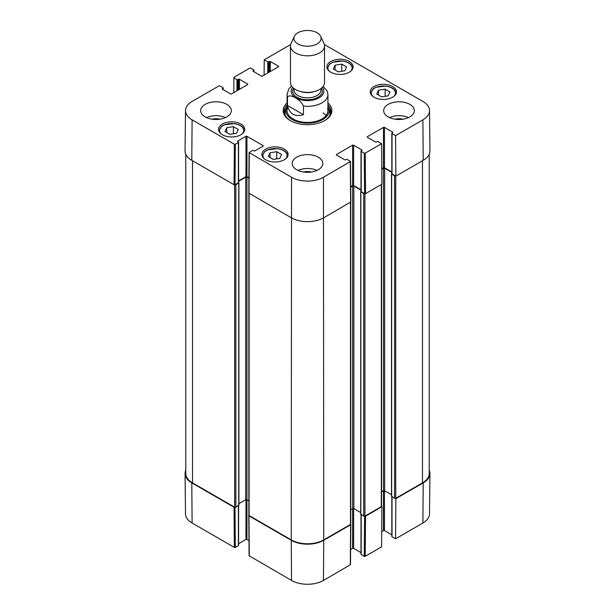 <?xml version="1.0" encoding="UTF-8"?>
<svg xmlns="http://www.w3.org/2000/svg" width="615" height="615" viewBox="0 0 615 615"><rect width="100%" height="100%" fill="white"/><g stroke="black" fill="none" stroke-linecap="round" stroke-linejoin="round"><path stroke-width="0.92" d="M395.46 498.419L395.876 498.657L395.568 538.802L422.897 523.019A22.555 13.023 0 0 0 429.501 513.894L429.939 473.573A22.986 13.269 180 0 1 423.205 482.875L395.876 498.657M429.216 470.191A22.986 13.269 180 0 1 429.939 473.573M234.945 507.313L234.054 507.275L191.795 482.875A22.986 13.269 180 0 1 185.061 473.573A22.986 13.269 180 0 1 185.784 470.191M350.673 524.28L350.604 524.795L323.751 540.293A22.986 13.269 180 0 1 291.249 540.293L248.983 515.893L248.921 515.385M364.572 516.231L364.264 556.314L365.225 556.314L381.6 546.858L381.907 506.722L365.533 516.177L364.649 516.216M381.907 506.722L381.492 506.483M364.264 556.314L361.197 554.546L361.197 514.647M360.997 514.532L360.997 554.269A0.684 0.392 0 0 0 361.197 554.546M360.997 552.624L353.61 548.357L353.61 508.497M360.69 512.541L353.856 508.597A0.853 0.492 0 0 0 352.649 508.597L352.649 548.357A0.684 0.392 180 0 1 353.61 548.357M352.649 548.357L350.612 549.533M248.783 515.624L249.09 555.76L291.548 580.437A22.555 13.023 0 0 0 323.452 580.437L350.496 564.662L350.804 524.518M248.975 540.639L246.938 539.463L246.938 499.703A0.853 0.492 0 0 0 245.739 499.703L238.904 503.647M245.977 499.603L245.977 539.463A0.684 0.392 180 0 1 246.938 539.463M245.977 539.463L238.589 543.721M238.389 505.745L238.389 545.651A0.684 0.392 0 0 0 238.589 545.367L238.589 505.63M238.389 545.651L235.322 547.419L235.022 507.329M185.061 473.573L185.499 513.894A22.555 13.023 0 0 0 192.103 523.019L234.361 547.419L235.322 547.419M395.568 538.802L392.016 536.749L392.016 496.851M391.824 496.736L391.824 536.472A0.684 0.392 0 0 0 392.016 536.749M391.824 534.827L384.437 530.561L384.437 490.709M391.509 494.744L384.675 490.801A0.853 0.492 0 0 0 383.468 490.801L383.468 530.561A0.684 0.392 180 0 1 384.437 530.561M383.468 530.561L381.715 531.575M303.449 114.69C294.939 117.134 289.611 114.059 287.474 105.472L287.474 96.855C290.341 93.618 300.574 99.53 303.449 106.072L303.449 114.69L287.474 105.472M303.449 106.072A20.433 11.8 180 0 0 327.933 94.51L327.303 91.089L323.098 86.484M317.132 32.787A13.622 7.864 180 0 1 320.661 36.323A13.622 7.864 180 0 1 307.5 46.21A13.622 7.864 180 0 1 294.339 36.323A13.622 7.864 180 0 1 303.964 30.75A13.622 7.864 180 0 1 317.132 32.787M320.661 36.323L323.951 43.457A17.028 9.832 180 0 1 324.528 45.987A17.028 9.832 180 0 1 307.5 55.811A17.028 9.832 180 0 1 290.472 45.987A17.028 9.832 180 0 1 291.049 43.457L294.339 36.323M324.528 45.987L324.528 82.541A17.028 9.832 180 0 1 307.5 92.365A17.028 9.832 180 0 1 290.472 82.541L290.472 45.987M276.735 151.705L281.593 154.511L279.863 158.347L273.191 159.393L268.34 156.587L270.07 152.751L276.735 151.705L276.735 158.831M378.502 90.174L385.144 89.175L390.002 91.973L388.188 95.825L381.546 96.824L376.688 94.018L378.502 90.174L378.502 95.064M374.081 97.224A13.107 7.572 180 0 1 370.238 91.873A13.107 7.572 180 0 1 383.353 84.301A13.107 7.572 180 0 1 396.46 91.873A13.107 7.572 180 0 1 388.365 98.861A13.107 7.572 180 0 1 374.081 97.224M233.769 92.596L233.877 77.306L250.251 67.858L253.803 69.902A0.684 0.392 180 0 1 253.803 70.464L253.803 71.709M233.877 77.867L236.944 79.635L236.944 90.759M237.913 90.205L237.913 79.635A0.684 0.392 180 0 1 236.944 79.635M237.913 79.635L238.512 79.289L238.512 89.852M239.473 89.298L239.473 79.289A0.684 0.392 -0 0 0 238.512 79.289M239.473 79.289L247.661 84.017L247.661 84.57A0.684 0.392 -0 0 0 247.661 84.017M247.661 84.57L231.532 93.887A0.684 0.392 -0 0 1 230.564 93.887L222.376 89.16L222.376 88.606A0.684 0.392 -0 0 0 222.376 89.16M222.376 88.606L222.984 88.252L222.984 89.506M235.322 144.248L238.389 142.472L238.389 182.793L235.022 184.738L235.322 144.248L234.361 144.248L192.103 119.848A22.555 13.023 180 0 1 185.499 110.554A22.555 13.023 180 0 1 192.103 101.429L218.948 85.931L219.916 85.931L222.984 87.699A0.684 0.392 180 0 1 222.984 88.252M237.79 141.573L237.79 141.012A0.684 0.392 -0 0 0 237.79 141.573L238.389 141.919A0.684 0.392 180 0 1 238.389 142.472M237.79 141.012L245.977 136.284L245.977 176.605A0.684 0.392 180 0 1 246.938 176.605L246.938 136.284A0.684 0.392 -0 0 0 245.977 136.284M246.938 136.284L263.074 145.601L263.074 146.155A0.684 0.392 -0 0 0 263.074 145.601M263.074 146.155L254.887 150.883A0.684 0.392 -0 0 1 253.926 150.883L253.319 150.537A0.684 0.392 180 0 0 252.358 150.537L249.09 152.582L248.783 193.079L291.249 217.756A22.986 13.269 -0 0 0 323.751 217.756L350.804 201.974L350.496 161.484L323.452 177.266A22.555 13.023 180 0 1 291.548 177.266L249.09 152.582M336.513 155.057L336.513 154.503A0.684 0.392 -0 0 0 336.513 155.057L344.7 159.785A0.684 0.392 -0 0 0 345.668 159.785L346.268 159.439A0.684 0.392 180 0 1 347.229 159.439L350.496 161.484M336.513 154.503L352.649 145.186L352.649 185.499A0.684 0.392 180 0 1 353.61 185.499L353.61 145.186A0.684 0.392 -0 0 0 352.649 145.186M353.61 145.186L361.797 149.914L361.797 150.467A0.684 0.392 -0 0 0 361.797 149.914M361.797 150.467L361.197 150.813A0.684 0.392 180 0 0 361.197 151.375L364.264 153.143L364.572 193.633L365.533 193.633L381.907 184.185L381.6 143.687L365.225 153.143L364.264 153.143M381.6 143.687L378.056 141.642A0.684 0.392 180 0 0 377.087 141.642L376.488 141.988A0.684 0.392 -0 0 1 375.527 141.988L367.339 137.26L367.339 136.707A0.684 0.392 -0 0 0 367.339 137.26M367.339 136.707L383.468 127.39L383.468 167.71A0.684 0.392 180 0 1 384.437 167.71L384.437 127.39A0.684 0.392 -0 0 0 383.468 127.39M384.437 127.39L392.624 132.117L392.624 132.671A0.684 0.392 -0 0 0 392.624 132.117M392.624 132.671L392.016 133.024A0.684 0.392 180 0 0 392.016 133.578L395.568 135.623L395.876 176.121L423.205 160.338A22.986 13.269 -0 0 0 429.939 150.875L429.501 110.554A22.555 13.023 180 0 1 422.897 119.848L395.568 135.623M324.336 44.526L422.897 101.429A22.555 13.023 180 0 1 429.501 110.554M264.104 75.076L264.219 59.793L290.664 44.526M264.219 59.793L267.771 61.838L267.771 72.962M268.732 72.409L268.732 61.838A0.684 0.392 180 0 1 267.771 61.838M268.732 61.838L269.332 61.492L269.332 72.063M270.3 71.501L270.3 61.492A0.684 0.392 -0 0 0 269.332 61.492M270.3 61.492L278.487 66.22L278.487 66.774A0.684 0.392 -0 0 0 278.487 66.22M278.487 66.774L262.351 76.091A0.684 0.392 -0 0 1 261.39 76.091L253.203 71.363L253.203 70.81A0.684 0.392 -0 0 0 253.203 71.363M253.203 70.81L253.803 70.464M222.376 134.762A13.107 7.572 180 0 1 218.54 129.404A13.107 7.572 180 0 1 231.647 121.839A13.107 7.572 180 0 1 244.762 129.404A13.107 7.572 180 0 1 236.667 136.399A13.107 7.572 180 0 1 222.376 134.762M330.739 72.201A13.107 7.572 180 0 1 326.896 66.843A13.107 7.572 180 0 1 340.01 59.278A13.107 7.572 180 0 1 353.118 66.843A13.107 7.572 180 0 1 345.023 73.838A13.107 7.572 180 0 1 330.739 72.201M205.164 116.896A15.321 8.848 180 0 1 200.675 110.638A15.321 8.848 180 0 1 215.996 101.79A15.321 8.848 180 0 1 231.325 110.638A15.321 8.848 180 0 1 221.861 118.81A15.321 8.848 180 0 1 205.164 116.896M296.661 169.725A15.321 8.848 180 0 1 292.179 163.467A15.321 8.848 180 0 1 307.5 154.619A15.321 8.848 180 0 1 322.821 163.467A15.321 8.848 180 0 1 313.366 171.639A15.321 8.848 180 0 1 296.661 169.725M388.165 116.896A15.321 8.848 180 0 1 383.675 110.638A15.321 8.848 180 0 1 399.004 101.79A15.321 8.848 180 0 1 414.326 110.638A15.321 8.848 180 0 1 404.87 118.81A15.321 8.848 180 0 1 388.165 116.896M265.718 159.785A13.107 7.572 180 0 1 261.882 154.427A13.107 7.572 180 0 1 274.99 146.862A13.107 7.572 180 0 1 288.104 154.427A13.107 7.572 180 0 1 280.01 161.422A13.107 7.572 180 0 1 265.718 159.785M287.067 102.989A24.346 14.06 -0 0 0 290.28 120.578A24.346 14.06 -0 0 0 324.72 120.578A24.346 14.06 -0 0 0 327.933 102.989M238.282 129.481L236.483 133.309L229.856 134.347L224.975 131.533L226.774 127.705L233.4 126.667L238.282 129.481M233.4 126.667L233.4 133.793M226.774 127.705L226.774 132.571M385.144 89.175L385.144 96.286M270.07 152.751L270.07 157.586M341.756 64.121L346.606 66.92L344.877 70.763L338.212 71.809L333.353 69.003L335.083 65.167L341.756 64.121L341.756 71.248M335.083 65.167L335.083 70.002M287.067 106.587A21.633 12.492 -0 0 0 286.206 108.486A23.324 13.469 -0 0 0 284.276 112.722M330.724 112.722A23.324 13.469 -0 0 0 328.787 108.471A21.633 12.492 -0 0 0 327.933 106.587M285.252 115.528A22.509 12.992 -0 0 1 285.345 111.254L286.206 108.486A21.633 12.492 -0 0 0 307.5 123.177A21.633 12.492 -0 0 0 328.794 108.486L329.655 111.254A22.509 12.992 -0 0 1 329.748 115.528M287.389 108.555A20.433 11.8 -0 0 0 307.5 122.431A20.433 11.8 -0 0 0 327.611 108.555M326.05 115.582A20.433 11.8 -0 0 0 323.06 112.883M395.876 176.121L392.016 173.891L392.016 133.578M391.824 133.301L391.824 173.615A0.684 0.392 -0 0 0 392.016 173.891M391.824 171.969L384.437 167.71M383.468 167.71L381.792 168.679M364.572 193.633L361.197 191.688L361.197 151.375M360.997 151.09L360.997 191.411A0.684 0.392 -0 0 0 361.197 191.688M360.997 189.766L353.61 185.499M352.649 185.499L350.688 186.637M248.906 177.735L246.938 176.605M245.977 176.605L238.589 180.871M238.389 182.793A0.684 0.392 -0 0 0 238.589 182.517L238.751 183.001L235.86 184.669A0.853 0.492 180 0 1 234.945 184.777M185.499 110.554L185.061 150.875A22.986 13.269 -0 0 0 191.795 160.338L234.054 184.738L235.022 184.738M402.948 119.187A10.078 5.819 -0 0 0 395.061 119.187M408.483 117.588A15.321 8.848 -0 0 0 389.526 117.588M219.939 119.187A10.078 5.819 -0 0 0 212.052 119.187M225.474 117.588A15.321 8.848 -0 0 0 206.517 117.588M311.444 172.016A10.078 5.819 -0 0 0 303.556 172.016M316.979 170.417A15.321 8.848 -0 0 0 298.021 170.417M327.933 104.973A23.324 13.469 180 0 1 330.824 111.469A23.324 13.469 180 0 1 324.351 120.786M290.649 120.786A23.324 13.469 180 0 1 284.176 111.469A23.324 13.469 180 0 1 287.067 104.973M429.216 154.257L429.216 473.496A22.986 13.269 180 0 1 422.482 482.875L395.752 498.311A0.853 0.492 180 0 1 394.546 498.311L391.655 496.22M395.46 175.882A0.853 0.492 180 0 1 394.546 175.775L391.655 174.099L391.824 173.591M391.824 172.392L384.675 168.264A0.853 0.492 0 0 0 383.468 168.264L381.792 169.233M383.468 168.264L383.468 490.801L381.554 491.908M381.554 184.385L381.554 506.306A0.853 0.492 180 0 1 381.308 506.652L364.933 516.108A0.853 0.492 180 0 1 363.726 516.108L360.836 514.017M364.649 193.671A0.853 0.492 180 0 1 363.726 193.564L360.836 191.895L360.997 191.388M360.997 190.181L353.856 186.061A0.853 0.492 0 0 0 352.649 186.061L350.688 187.191M352.649 186.061L352.649 508.597L350.735 509.704M350.735 202.15L350.735 524.095A0.853 0.492 180 0 1 350.481 524.449L323.751 539.878A22.986 13.269 180 0 1 291.249 539.878L249.106 515.547A0.853 0.492 180 0 1 248.86 515.201L248.86 193.256M248.898 178.288L246.938 177.158A0.853 0.492 0 0 0 245.739 177.158L238.589 181.287M248.86 500.81L246.938 499.703L246.938 177.158M238.751 505.123L235.86 507.206A0.853 0.492 180 0 1 234.661 507.206L192.518 482.875A22.986 13.269 180 0 1 185.784 473.496L185.784 154.257M365.225 556.314L365.533 516.177M350.604 524.795L350.296 564.931M249.29 556.037L248.983 515.893M291.249 540.293L291.548 580.437M234.054 507.275L234.361 547.419M191.795 482.875L192.103 523.019M323.751 540.293L323.452 580.437M423.205 482.875L422.897 523.019M287.474 96.855A20.433 11.8 180 0 1 287.067 94.51L287.067 110.638M322.398 87.292A16.344 9.44 180 0 1 307.5 100.614A16.344 9.44 180 0 1 292.602 87.292M314.48 91.504A13.453 7.764 180 0 1 300.52 91.504M320.953 88.568L320.953 90.059A13.453 7.764 180 0 1 307.5 97.831A13.453 7.764 180 0 1 294.047 90.059L294.047 88.568M321.399 88.214A14.814 8.556 180 0 1 307.5 99.73A14.814 8.556 180 0 1 293.601 88.214M264.342 158.847A12.092 6.98 180 0 1 274.99 148.561A12.092 6.98 180 0 1 285.644 158.847M372.698 96.286A12.092 6.98 180 0 1 381.977 86.046A12.092 6.98 180 0 1 395.015 94.81A12.092 6.98 180 0 1 394 96.286M396.122 93.542L396.122 93.588A12.769 7.372 -0 0 0 396.122 93.542C395.722 89.636 392.393 87.145 386.143 86.062L375.965 87.269L373.051 88.983L370.584 93.542A12.769 7.372 -0 0 0 370.584 93.588L370.584 93.542M221 133.816A12.092 6.98 180 0 1 231.647 123.538A12.092 6.98 180 0 1 242.302 133.816M244.416 131.072L244.416 131.118A12.769 7.372 -0 0 0 244.416 131.072C244.017 127.174 240.688 124.676 234.446 123.6L224.26 124.807L221.346 126.513L218.879 131.072A12.769 7.372 -0 0 0 218.879 131.118L218.879 131.072M287.759 156.149A12.769 7.372 -0 0 0 287.766 156.102C287.359 152.197 284.038 149.706 277.788 148.622L267.602 149.829L264.688 151.544L262.221 156.102A12.769 7.372 -0 0 0 262.221 156.149L262.221 156.102M329.356 71.263A12.092 6.98 180 0 1 340.01 60.977A12.092 6.98 180 0 1 350.658 71.263M352.779 68.511L352.779 68.557A12.769 7.372 -0 0 0 352.779 68.511C352.372 64.613 349.051 62.115 342.801 61.039L332.615 62.246L329.709 63.952L327.234 68.511A12.769 7.372 -0 0 0 327.242 68.557M286.09 108.847A23.178 13.384 -0 0 0 284.361 113.191M330.639 113.191A23.178 13.384 -0 0 0 328.91 108.847M234.361 144.248L234.054 184.738M191.795 160.338L192.103 119.848M248.983 193.356L249.29 152.866M350.296 161.76L350.604 202.258M365.533 193.633L365.225 153.143M323.751 539.878L323.452 177.266M423.205 160.338L422.897 119.848M291.249 539.878L291.548 177.266M422.482 482.875L422.482 160.753M395.752 498.311L395.752 176.051M394.546 498.311L394.546 175.775M391.655 496.643L391.655 174.099M384.675 490.801L384.675 168.264M381.308 506.652L381.308 184.531M364.933 516.108L364.933 193.748M363.726 516.108L363.726 193.564M360.836 514.44L360.836 191.895M353.856 508.597L353.856 186.061M350.481 524.449L350.481 202.327M249.106 515.547L249.106 193.425M245.739 499.703L245.739 177.158M238.751 505.538L238.751 183.001M235.86 507.206L235.86 184.669M234.661 507.206L234.661 184.846M192.518 482.875L192.518 160.753M327.933 94.51L327.933 110.638M291.525 85.939L288.758 88.983L287.067 94.51M254.003 71.824L254.003 70.179M223.176 89.621L223.176 87.976M238.589 182.517L238.589 142.196M391.509 496.436L391.509 173.891M360.69 514.225L360.69 191.688M238.904 505.33L238.904 182.793"/></g></svg>
